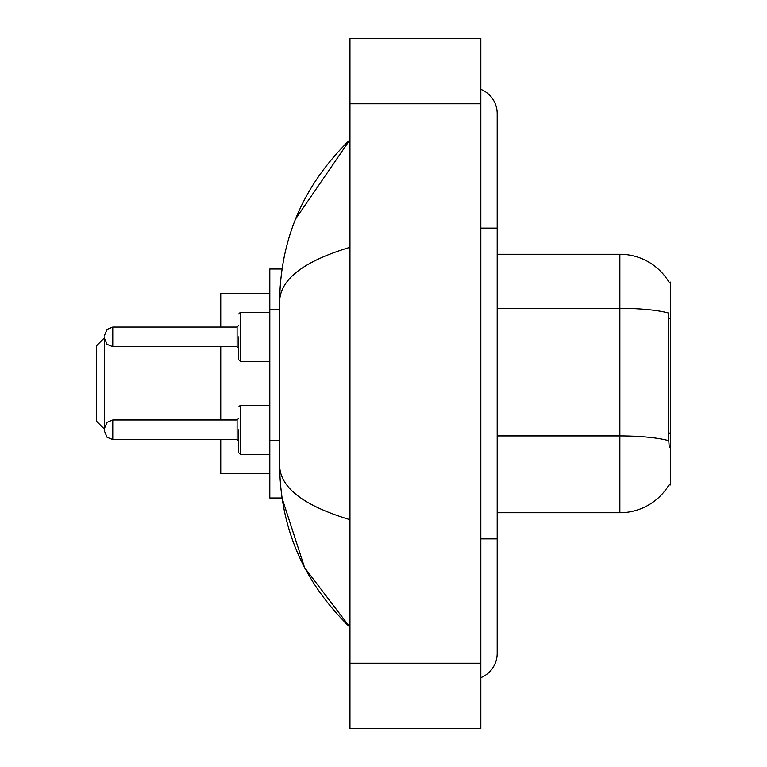 <?xml version="1.0" encoding="UTF-8"?>
<svg xmlns="http://www.w3.org/2000/svg" width="767" height="767" viewBox="0 0 767 767"><rect width="100%" height="100%" fill="white"/><g stroke="black" fill="none" stroke-linecap="round" stroke-linejoin="round"><path stroke-width="1.15" d="M497.189 512.73L619.87 512.73A57.257 57.257 0 0 0 669.255 484.428L668.968 484.917L670.579 484.917L670.579 282.083L669.092 282.285A57.257 57.257 0 0 0 619.87 254.27A57.257 57.257 0 0 1 668.968 282.083A57.257 57.257 0 0 0 619.87 254.27L497.189 254.27M282.016 268.996L269.811 268.996L269.811 498.004L282.016 498.004L304.643 567.714L349.963 627.233C303.77 582.393 280.329 528.521 279.629 465.617C280.147 487.639 303.598 505.664 349.963 519.681M480.832 538.904L497.189 538.904L497.189 113.593A26.174 26.174 0 0 0 480.832 89.336A26.174 26.174 0 0 1 497.189 113.593A26.174 26.174 0 0 0 480.832 89.336M480.832 677.664A26.174 26.174 0 0 0 497.189 653.407A26.174 26.174 0 0 1 480.832 677.664A26.174 26.174 0 0 0 497.189 653.407A26.174 26.174 0 0 1 480.832 677.664M349.963 247.319C303.703 261.269 280.252 279.284 279.629 301.383L279.629 465.617M349.963 728.65L480.832 728.65L480.832 38.35L349.963 38.35L349.963 728.65M279.629 301.383C280.329 238.479 303.77 184.607 349.963 139.767L295.554 219.036M669.255 447.295L668.21 433.087L668.441 313.022A57.257 9.942 180 0 0 619.87 308.344L619.87 254.27A57.257 57.257 0 0 1 669.092 282.285M104.6 429.788L104.6 431.428L104.6 429.788M238.729 429.788L238.729 452.693L238.729 429.788M104.6 336.876L104.6 338.515L104.6 336.876M238.729 336.876L238.729 359.781L238.729 336.876M96.421 383.5L96.421 421.121L104.6 429.299L104.6 337.701L96.421 345.879L96.421 383.5M220.743 346.694L220.743 419.98M220.743 439.606L220.743 473.469L269.811 473.469M269.811 293.531L220.743 293.531L220.743 327.068M670.579 318.583L668.21 318.583M670.579 433.087L668.21 433.087M279.629 309.552L269.811 309.552M279.629 440.411L269.811 440.411M480.832 228.096L497.189 228.096M349.963 663.215L480.832 663.215M349.963 103.785L480.832 103.785M619.87 512.73L619.87 308.344L497.189 308.344M668.623 440.661A57.257 9.942 180 0 0 619.87 435.934L497.189 435.934M238.729 406.893L240.368 405.254L240.368 454.332L269.811 454.332M104.6 428.159L107.044 422.329L112.778 419.98L112.778 439.606L237.099 439.606L237.099 419.98L238.729 418.341M269.811 312.342L240.368 312.342L240.368 361.42L238.729 359.781M237.099 327.068L112.778 327.068L112.778 346.694L237.099 346.694L237.099 327.068L238.729 325.429M497.189 538.904L497.189 653.407M349.963 139.767L344.278 145.26M349.963 627.233L344.278 621.74M237.099 439.606L238.729 441.246M112.778 419.98L237.099 419.98M240.368 405.254L269.811 405.254M112.778 439.606L107.044 437.257L104.6 431.428M240.368 454.332L238.729 452.693M112.778 346.694L107.044 344.345L104.6 338.515M240.368 361.42L269.811 361.42M112.778 327.068L107.044 329.417L104.6 335.246M237.099 346.694L238.729 348.333M240.368 312.342L238.729 313.981"/></g></svg>
